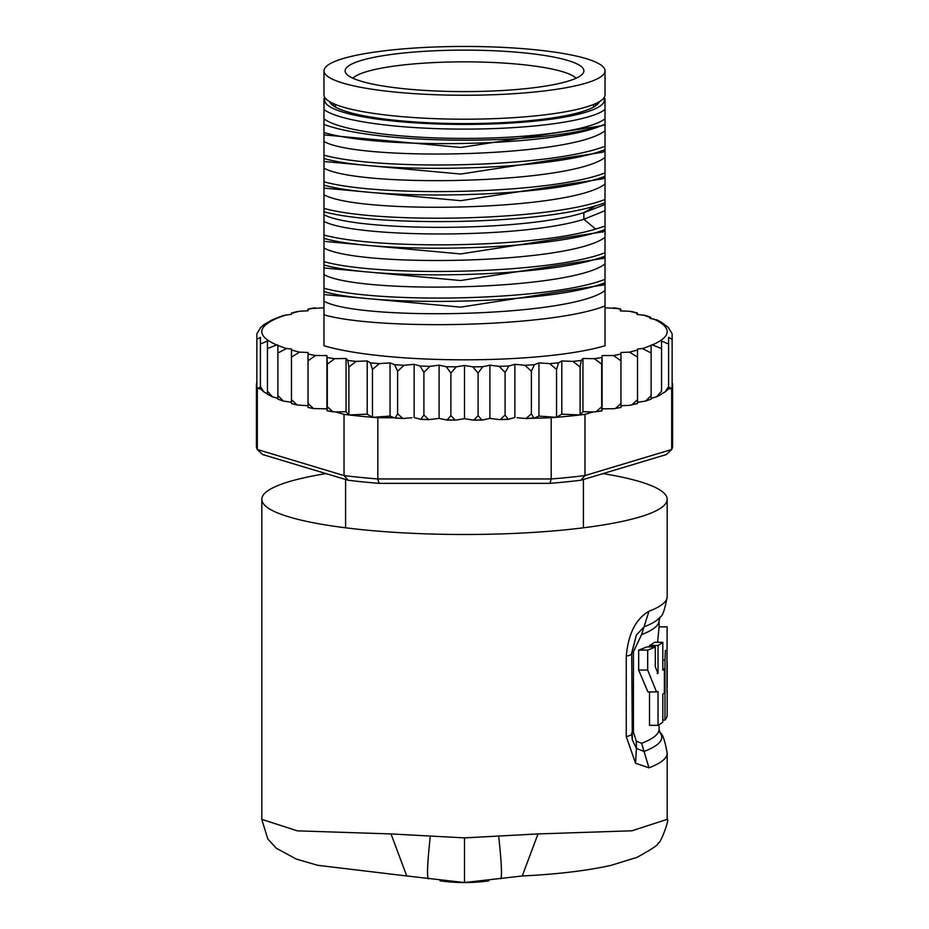 <?xml version="1.0" encoding="UTF-8"?>
<svg xmlns="http://www.w3.org/2000/svg" width="929" height="929" viewBox="0 0 929 929"><rect width="100%" height="100%" fill="white"/><g stroke="black" fill="none" stroke-linecap="round" stroke-linejoin="round"><path stroke-width="1.39" d="M464.5 95.257A140.523 24.398 0 0 0 605.023 70.848A140.523 24.398 0 0 0 476.751 46.543A140.523 24.398 0 0 0 464.5 46.45A140.523 24.398 0 0 0 323.977 70.848A140.523 24.398 0 0 0 452.249 95.164A140.523 24.398 0 0 0 464.5 95.257M605.023 70.848L605.023 94.804A140.523 24.398 180 0 1 464.5 119.202A140.523 24.398 180 0 1 452.249 119.109A140.523 24.398 180 0 1 323.977 94.804L323.977 70.848M335.462 107.09L335.462 104.466M593.538 107.09L593.538 104.466M583.412 479.492L583.412 527.8M345.588 479.492L345.588 527.8M380.066 85.514A119.411 20.74 0 0 0 387.741 86.734A119.411 20.74 0 0 0 509.382 90.067A119.411 20.74 0 0 0 583.284 72.961A119.411 20.74 0 0 0 548.934 56.193A119.411 20.74 0 0 0 541.259 54.974A119.411 20.74 0 0 0 408.586 52.535A119.411 20.74 0 0 0 345.716 72.961A119.411 20.74 0 0 0 380.066 85.514M352.904 78.233A113.164 19.648 180 0 1 425.401 63.056A113.164 19.648 180 0 1 537.241 66.447A113.164 19.648 180 0 1 544.522 67.608A113.164 19.648 180 0 1 576.096 78.233M602.991 473.604A202.685 35.197 180 0 1 667.185 499.303A202.685 35.197 180 0 1 464.5 534.5A202.685 35.197 180 0 1 261.815 499.303A202.685 35.197 180 0 1 326.009 473.604M667.185 819.355L631.883 830.805L537.996 833.928L464.5 837.888L391.004 833.928L297.373 830.851L261.815 819.366M391.004 833.928L406.751 875.977L464.5 882.55A175.662 175.662 0 0 1 440.102 880.843A175.662 175.662 0 0 0 464.5 882.55L522.249 875.977C557.435 874.247 587.047 870.705 611.061 865.352L636.969 857.374C652.216 849.025 659.3 844.182 658.243 842.87C660.02 845.344 670.134 817.683 667.185 819.575L667.185 753.245A202.685 35.197 180 0 1 648.965 767.83L641.591 743.293L636.307 741.203L633.427 732.168L633.427 651.798L631.662 653.11A27.022 4.691 180 0 1 631.72 653.412A27.022 4.691 180 0 1 626.262 656.234L626.262 736.604L635.541 763.197L636.411 748.437L632.335 739.914L631.674 734.061M626.262 656.234C628.306 633.764 635.866 618.76 648.965 611.247A202.685 35.197 0 0 0 667.185 596.662L667.185 499.303M648.965 767.83L635.541 763.197M428.339 878.788C426.829 876.349 427.479 862.147 430.301 836.181M464.5 882.55A175.662 175.662 0 0 0 488.898 880.843A175.662 175.662 0 0 1 464.5 882.55L464.5 837.888M500.661 878.788C502.206 876.976 501.555 862.774 498.699 836.181M522.249 875.977L537.996 833.928M667.185 753.245C664.909 740.425 662.528 733.585 660.043 732.749A197.285 34.257 180 0 1 644.041 751.468L636.411 748.437L636.307 741.203M631.662 653.11L636.377 635.064L644.041 626.831A197.285 34.257 0 0 0 660.043 617.158C662.528 616.322 664.909 609.482 667.185 596.662M633.427 651.798L641.579 634.612L648.965 611.247M649.51 691.942L649.51 725.34L658.022 725.34A202.685 35.197 -0 0 0 662.807 722.147L662.807 694.207A202.685 35.197 -0 0 0 664.351 692.79L664.351 668.845A202.685 35.197 180 0 1 662.807 670.25L662.807 642.311A202.685 35.197 180 0 1 658.022 645.492L658.022 673.444L655.305 666.859L655.305 646.909A202.685 35.197 180 0 1 647.687 650.091L647.687 670.053L656.524 691.931L658.022 691.536L658.022 725.34M655.305 646.909L646.665 646.909A194.579 33.792 0 0 1 638.664 650.091L638.664 670.053L647.943 691.942L656.524 691.942M662.807 642.311L654.515 642.311A194.579 33.792 0 0 1 649.51 645.492L649.51 646.909M666.964 661.808L667.15 626.854L659.079 626.854L657.593 642.311M638.664 650.091L647.687 650.091M657.128 673.444L658.022 673.444M649.51 645.492L658.022 645.492M662.807 668.845L664.351 668.845M662.807 720.033L664.99 720.033A202.685 35.197 0 0 0 667.185 714.877L667.185 690.921A202.685 35.197 180 0 1 666.964 692.558L666.987 653.819M664.99 720.033L664.99 660.159L662.807 660.159M665.373 650.3L664.99 660.159M667.115 687.866A202.685 35.197 -0 0 0 667.185 686.926L667.185 662.981A202.685 35.197 180 0 1 667.115 663.91L666.964 687.866M667.068 661.808A202.685 35.197 180 0 1 667.185 662.981M666.964 689.283A202.685 35.197 180 0 1 667.185 690.921M672.143 382.539A208.084 36.138 180 0 1 672.584 384.896L672.584 446.117A208.084 36.138 180 0 1 671.679 449.497L666.395 454.536L580.892 480.247A202.685 35.197 180 0 1 550.003 483.347L378.997 483.347A202.685 35.197 180 0 1 348.108 480.247L262.605 454.536L257.321 449.497A208.084 36.138 180 0 1 256.416 446.117L256.416 384.896A208.084 36.138 180 0 1 256.857 382.539M489.897 365.167L489.897 418.398L482.732 419.954L481.919 420.047L478.11 415.635L473.709 420.14L464.5 418.689L464.5 365.457L472.768 366.839L478.11 373.052L482.732 366.723L489.897 365.167L499.128 366.351L505.097 372.436L508.929 366.014L514.863 364.307L524.897 365.271L531.388 371.205L534.361 364.714L538.959 362.891L549.643 363.611L556.541 369.405L558.596 362.844L561.79 360.928L572.914 361.404L580.114 367.036L581.229 360.44L582.947 358.478L594.339 358.699L601.702 364.156L602.085 355.563L613.546 355.517L620.955 360.824L620.955 352.521L629.456 352.126L637.526 357.073L637.526 349.014L642.438 348.526L651.136 352.974L651.136 345.1L652.367 344.88L661.553 348.607L661.553 341.001L668.59 344.044L668.59 337.343L668.59 388.554L669.6 387.451L669.6 388.914L671.679 388.287L671.679 449.497L584.98 475.578L580.892 480.247M533.803 418.062L531.388 413.788L526.093 418.526L551.187 417.748A208.084 36.138 0 0 0 556.541 417.307A208.084 36.138 0 0 0 580.114 414.949A208.084 36.138 0 0 0 584.98 414.357L584.98 475.578A208.084 36.138 180 0 1 551.187 478.958L550.003 483.347M344.02 414.357A208.084 36.138 0 0 0 348.886 414.949L346.052 411.71L335.845 411.907L344.02 414.357L344.02 475.578L257.321 449.497L257.321 388.287L259.4 388.914L256.857 387.265A208.084 36.138 0 0 0 257.321 388.287M551.187 417.748L551.187 478.958L377.813 478.958A208.084 36.138 180 0 1 344.02 475.578L348.108 480.247M378.997 483.347L377.813 478.958L377.813 417.748L394.163 417.748L390.041 416.111L372.459 417.307A208.084 36.138 0 0 0 377.813 417.748M372.459 369.405L370.404 362.844L367.21 360.928L367.21 414.16L348.886 414.949A208.084 36.138 0 0 0 372.459 417.307L372.459 369.405L379.357 363.611L390.041 362.891L390.041 416.111M256.857 334.626L256.857 387.265A208.084 36.138 180 0 1 256.416 384.896M671.679 388.287A208.084 36.138 0 0 0 672.143 387.265L672.143 334.626M672.584 384.896A208.084 36.138 180 0 1 672.143 387.265L669.6 388.914M335.845 411.907L332.988 411.826L327.298 406.739L327.147 410.781L326.962 409.236L325.487 408.783L313.561 408.574L308.045 403.407L308.045 407.471L313.561 408.574M256.857 339.352L260.41 337.343L260.41 388.554L259.4 387.451L259.4 388.914M260.41 328.018L256.857 333.801M517.081 417.748L526.093 418.526M411.919 417.748L402.907 418.526L397.612 413.788L395.197 418.062L394.163 417.748M534.837 417.748L538.959 416.111L556.541 417.307L556.541 369.405M538.959 362.891L538.959 416.111M561.79 360.928L561.79 414.16L580.114 414.949L580.114 367.036M556.541 417.307L561.79 414.16M582.947 358.478L582.947 411.71L594.339 411.93L601.818 410.932L601.702 406.739L596.012 411.826M580.114 414.949L582.947 411.71M584.98 414.357L593.155 411.907M601.702 406.739L601.702 364.156M602.085 355.563L602.085 408.795L613.546 408.748L620.955 407.471L620.955 403.407L615.439 408.574M601.853 410.781L602.085 408.795M602.038 409.236L603.513 408.783M620.955 403.407L620.955 360.824M613.546 355.517A202.685 35.197 0 0 0 620.955 354.042L620.955 405.741L629.456 405.346L637.526 403.523L637.526 399.656L631.859 404.998M637.526 399.656L637.526 357.073M629.456 352.126A202.685 35.197 0 0 0 637.526 350.001L637.526 402.245L645.585 401.096L651.136 399.122M651.136 398.622L651.136 395.557L645.585 401.096M651.136 395.557L651.136 352.974M642.438 348.526A202.685 35.197 0 0 0 651.136 345.402L651.136 398.32L656.64 396.799L661.553 391.19L661.553 348.607M661.553 341.001L661.553 391.19M668.59 388.554L668.59 386.627L665.21 391.841L661.553 393.908M668.59 386.627L668.59 344.044M668.59 337.343L672.143 339.352M464.5 418.689L455.291 420.14L450.89 415.635L447.081 420.047L439.103 418.398L439.103 365.167L446.268 366.723L450.89 373.052L456.232 366.839L464.5 365.457M414.137 417.539L414.137 364.307L420.071 366.014L423.903 372.436L429.872 366.351L439.103 365.167M390.041 362.891L394.639 364.714L397.612 371.205L404.103 365.271L414.137 364.307M260.41 337.343L260.41 344.044L267.447 341.001L267.447 348.607L276.633 344.88L277.864 345.1L277.864 352.974L286.562 348.526L291.474 349.014L291.474 357.073L299.544 352.126L308.045 352.521L308.045 360.824L315.454 355.517L326.915 355.563L327.298 364.156L334.661 358.699L346.052 358.478L347.771 360.44L348.886 367.036L356.086 361.404L367.21 360.928M323.977 307.789L311.749 308.533M315.454 307.824A202.685 35.197 0 0 0 308.045 309.299L308.045 310.82L299.544 311.215L294.865 312.411M299.544 311.215A202.685 35.197 0 0 0 291.474 313.34L291.474 314.327L283.415 315.477L272.36 319.773L263.79 324.732L260.41 327.751M617.251 308.533L605.023 307.789M634.252 312.434L629.723 311.285L620.317 310.913L620.735 309.055L620.92 310.936M672.143 333.801L668.346 327.484L661.181 322.108L657.058 319.971L649.975 318.333L650.625 317.265L645.76 315.535L637.015 314.374L637.317 312.992L637.48 314.42M650.625 317.265L651.008 318.484M668.346 327.484L668.508 328.088M661.181 322.108L661.413 322.769M450.89 415.635L450.89 373.052M478.11 415.635L478.11 373.052M489.897 418.398L499.128 419.583L508.244 419.351L505.097 415.019L500.197 419.629M505.097 415.019L505.097 372.436M514.863 364.307L514.863 417.539M514.12 417.748L508.244 419.351M531.388 413.788L531.388 371.205M277.864 398.32L272.36 396.799L267.447 391.19L267.447 393.908L263.79 391.841L260.41 386.627L260.41 388.554M315.454 355.517A202.685 35.197 0 0 1 308.045 354.042L308.045 405.741L297.141 404.998L291.474 399.656L291.474 403.232M299.544 352.126A202.685 35.197 0 0 1 291.474 350.001L291.474 402.245L283.415 401.096L277.864 395.557L277.864 398.622M439.103 418.398L428.803 419.629L423.903 415.019L423.903 372.436M423.903 415.019L420.756 419.351L414.88 417.748M397.612 413.788L397.612 371.205M605.023 317.625L605.023 345.716A162.145 28.16 180 0 1 464.5 359.825A162.145 28.16 180 0 1 323.977 345.716L323.977 132.499C379.589 149.488 552.012 146.84 600.958 125.845L605.023 124.172L605.023 146.271C549.19 167.835 379.613 170.739 323.977 155.155L323.977 148.501M372.459 417.307L367.21 414.16M348.886 414.949L348.886 367.036M346.052 358.478L346.052 411.71M327.298 406.739L327.298 364.156M326.915 355.563L326.915 408.795L325.487 408.783M332.988 411.826L327.147 410.781M308.045 403.407L308.045 360.824M291.474 399.656L291.474 357.073M277.864 395.557L277.864 352.974M267.447 391.19L267.447 348.607M267.447 341.001L267.447 393.908M260.41 386.627L260.41 344.044M605.023 300.055L605.023 298.778M605.023 273.44L605.023 272.29M605.023 272.278L605.023 265.636M605.023 246.824L605.023 239.02M605.023 220.208L605.023 212.416M605.023 193.592L605.023 185.8M605.023 166.988L605.023 159.184M605.023 139.211L605.023 132.568M605.023 124.172L605.023 98.741M323.977 158.534C379.02 174.176 550.583 171.087 605.023 149.65L605.023 146.271M605.023 149.65L605.023 172.887C550.583 194.324 379.02 197.412 323.977 181.77L323.977 175.117M323.977 185.15C378.742 200.687 549.236 197.889 605.023 176.266L605.023 172.887M605.023 176.266L605.023 199.503C549.236 221.125 378.742 223.912 323.977 208.386L323.977 201.732M323.977 211.766C376.791 226.409 533.432 224.946 595.675 205.832L605.023 202.882L605.023 199.503M605.023 202.882L605.023 226.119L595.675 229.068C533.432 248.182 376.791 249.646 323.977 235.002L323.977 228.348M323.977 238.381C378.417 253.931 549.98 251.051 605.023 229.498L605.023 226.119M605.023 229.498L605.023 252.734C549.98 274.287 378.417 277.167 323.977 261.618L323.977 254.952M323.977 264.997C379.81 280.593 549.387 277.655 605.023 256.114L605.023 252.734M605.023 256.114L605.023 279.35C549.387 300.891 379.81 303.829 323.977 288.222L323.977 281.568M323.977 291.613C378.289 307.197 550.665 304.201 605.023 282.73L605.023 279.35M605.023 282.73L605.023 305.955C550.665 327.438 378.289 330.434 323.977 314.838M605.023 345.716L605.023 305.955M605.023 150.928L602.561 152.263L460.749 174.071L323.977 161.495M605.023 124.312L602.549 125.659L460.738 147.456L323.977 134.891M605.023 177.544L602.573 178.879L460.761 200.687L323.977 188.111M602.654 205.437L583.876 212.648C520.31 232.656 353.868 231.124 323.977 214.727M323.977 128.527L323.977 131.488M605.023 130.838C570.406 157.675 358.594 161.228 323.977 141.522M605.023 157.454C570.406 184.29 358.594 187.844 323.977 168.137M605.023 184.07C570.406 210.895 358.594 214.46 323.977 194.753M605.023 210.686L583.876 219.279C520.31 239.287 353.868 237.766 323.977 221.369M605.023 118.819A143.902 24.99 180 0 1 464.5 138.421A143.902 24.99 180 0 1 323.977 118.819L323.977 124.393A154.04 26.744 0 0 0 459.843 140.174A154.04 26.744 0 0 0 600.958 125.845M323.977 132.499L323.977 124.393M323.977 98.741L323.977 118.819M605.023 237.301C570.406 264.126 358.594 267.691 323.977 247.985M605.023 263.917C570.406 290.742 358.594 294.307 323.977 274.589M605.023 290.522C570.406 317.358 358.594 320.911 323.977 301.205M603.153 231.774L460.621 253.919L323.977 241.343M603.153 258.39L460.621 280.523L323.977 267.958M603.153 285.006L460.621 307.139L323.977 294.574M605.023 109.506A143.902 24.99 180 0 1 464.5 129.108A143.902 24.99 180 0 1 323.977 109.506M325.185 97.998A139.849 24.282 0 0 0 464.5 124.416A139.849 24.282 0 0 0 603.815 97.998M599.321 101.691A135.123 23.469 180 0 1 597.51 104.269A135.123 23.469 180 0 1 464.5 123.592A135.123 23.469 180 0 1 331.49 104.269A135.123 23.469 180 0 1 329.679 101.691M333.976 106.196A131.07 22.761 180 0 1 333.43 104.118A131.07 22.761 180 0 1 333.465 103.618M595.535 103.618A131.07 22.761 180 0 1 595.57 104.118A131.07 22.761 180 0 1 595.024 106.196M626.262 736.604A27.022 4.691 0 0 0 631.72 733.782L631.72 733.782A27.022 4.691 0 0 0 631.662 733.48M636.377 635.064L631.72 653.412L632.324 739.844M641.591 743.293A194.579 33.792 -0 0 0 659.079 729.288L659.079 724.725M633.427 732.168A13.517 2.346 0 0 0 631.72 733.074M660.043 617.158L659.079 620.618A194.579 33.792 180 0 1 641.579 634.612M638.664 670.053L647.687 670.053M446.268 366.723A202.685 35.197 0 0 0 456.232 366.839M420.071 366.014A202.685 35.197 0 0 0 429.872 366.351M394.639 364.714A202.685 35.197 0 0 0 404.103 365.271M370.404 362.844A202.685 35.197 0 0 0 379.357 363.611M347.771 360.44A202.685 35.197 0 0 0 356.086 361.404M327.147 357.549A202.685 35.197 0 0 0 334.661 358.699M277.864 345.402A202.685 35.197 0 0 0 286.562 348.526M472.768 366.839A202.685 35.197 0 0 0 482.732 366.723M499.128 366.351A202.685 35.197 0 0 0 508.929 366.014M524.897 365.271A202.685 35.197 0 0 0 534.361 364.714M549.643 363.611A202.685 35.197 0 0 0 558.596 362.844M572.914 361.404A202.685 35.197 0 0 0 581.229 360.44M594.339 358.699A202.685 35.197 0 0 0 601.853 357.549M286.562 314.815A202.685 35.197 0 0 0 277.864 317.939M276.633 318.461A202.685 35.197 0 0 0 276.633 344.88M620.665 309.229A202.685 35.197 0 0 0 613.546 307.824M637.224 313.259A202.685 35.197 0 0 0 629.723 311.285M650.288 317.602A202.685 35.197 0 0 0 642.717 314.908M652.367 344.88A202.685 35.197 0 0 0 653.157 318.81M401.758 418.364A202.685 35.197 180 0 1 395.719 418.004M331.386 411.442A202.685 35.197 180 0 1 327.217 410.792M507.582 419.293A202.685 35.197 180 0 1 501.219 419.513M481.141 419.978A202.685 35.197 180 0 1 474.614 420.047M454.386 420.047A202.685 35.197 180 0 1 447.859 419.978M427.781 419.513A202.685 35.197 180 0 1 421.418 419.293M533.281 418.004A202.685 35.197 180 0 1 527.242 418.364M601.783 410.792A202.685 35.197 180 0 1 597.614 411.442M595.675 205.832L583.876 212.648L583.876 219.279L595.675 229.068M406.751 875.977L317.73 865.305L296.339 859.093L276.377 848.293L267.866 839.073L261.815 819.587L261.815 499.303M660.043 732.749L659.079 729.288M659.079 627.075L659.079 620.618M313.561 307.998L308.045 309.102M297.141 311.563L291.474 313.05M615.439 307.998L620.735 309.055M632.045 311.61L637.317 312.992M455.291 420.14L447.081 420.047M428.803 419.629L420.756 419.351M402.907 418.526L395.197 418.062M473.709 420.14L481.919 420.047M297.141 404.998L291.474 403.523M283.415 401.096L277.864 399.122M272.36 396.799L267.447 394.244M263.79 391.841L260.41 388.821M605.023 204.159L602.666 205.437M605.023 230.647L602.468 232.145M605.023 257.263L602.468 258.761M605.023 283.879L602.468 285.377M605.023 230.764L602.573 232.099M605.023 283.995L602.573 285.319M605.023 257.379L602.573 258.703M324.953 97.673L323.977 98.625M604.047 97.673L605.023 98.625M665.21 391.841L668.59 388.821M661.553 394.244L656.64 396.799"/></g></svg>
